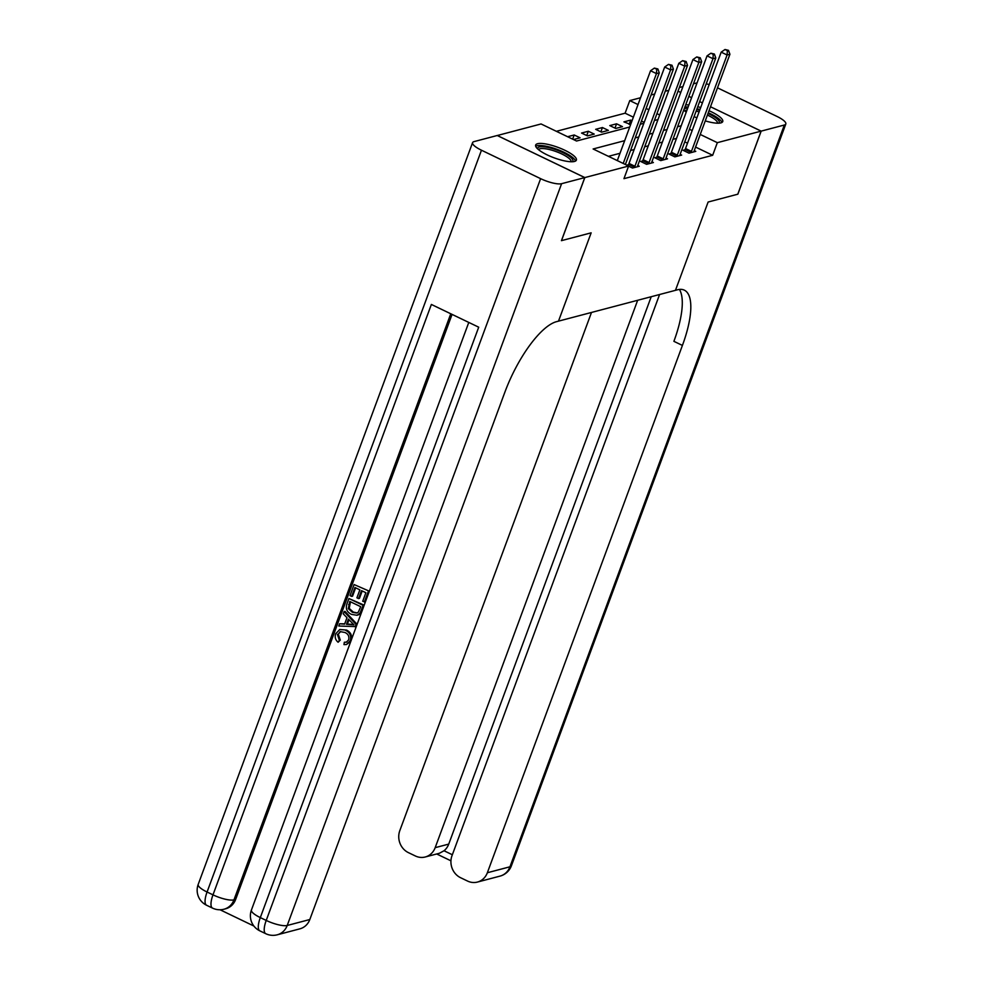 <?xml version="1.0" encoding="UTF-8"?>
<svg xmlns="http://www.w3.org/2000/svg" width="984" height="984" viewBox="0 0 984 984"><rect width="100%" height="100%" fill="white"/><g stroke="black" fill="none" stroke-linecap="round" stroke-linejoin="round"><path stroke-width="1.48" d="M709.034 110.712A21.709 5.572 -159.7 0 1 722.736 121.573A21.709 5.572 -159.7 0 1 720.829 122.902A21.709 5.572 -159.7 0 1 705.27 120.884M696.869 117.846A21.709 5.572 -159.7 0 1 694.101 116.616M686.229 112.139A21.709 5.572 -159.7 0 1 683.757 110.11M574.471 161.462A21.709 5.572 -159.7 0 1 550.56 156.419A21.709 5.572 -159.7 0 1 535.653 145.054A21.709 5.572 -159.7 0 1 537.559 143.713A21.709 5.572 -159.7 0 1 561.483 148.756A21.709 5.572 -159.7 0 1 576.378 160.121A21.709 5.572 -159.7 0 1 574.471 161.462M497.252 135.534L541.065 123.959L576.55 141.019L629.735 127.01M633.376 117.17L625.111 113.197L556.366 131.315M625.111 113.197L629.772 100.589L640.559 97.748M651.101 94.968L654.68 94.021M665.233 91.241L668.812 90.307M644.2 122.373L641.457 121.057M573.524 139.556L580.105 137.821L574.189 134.98L567.608 136.715M587.46 135.89L594.238 134.095L588.321 131.253L581.544 133.049L587.46 135.89M601.581 132.163L608.358 130.38L602.442 127.539L595.664 129.322L601.581 132.163M615.713 128.449L622.491 126.653L616.574 123.812L609.797 125.595L615.713 128.449M632.048 120.737L630.695 120.097L623.918 121.881L630.658 124.501M624.68 140.663L593.118 148.978L628.616 166.038L623.954 178.657L712.662 155.287L695.577 147.071M687.496 143.184L684.753 141.868M676.525 138.4L672.945 139.334M662.392 142.114L658.813 143.061M648.271 145.841L644.692 146.776M634.139 149.556L630.559 150.503M620.018 153.283L608.419 156.333M628.567 166.161L632.491 168.043L639.268 166.259L637.755 165.521A2.78 0.922 115.7 0 0 637.484 166.431L637.435 166.739M628.407 164.709L626.759 165.152M642.54 160.995L640.695 161.474L646.611 164.316L653.401 162.532L651.875 161.806A2.78 0.922 115.7 0 0 651.617 162.717L651.556 163.012M656.66 157.268L654.827 157.76L660.744 160.601L667.521 158.818L666.008 158.08A2.78 0.922 115.7 0 0 665.737 158.99L665.688 159.297M670.793 153.553L668.948 154.033L674.864 156.874L681.654 155.091L680.129 154.365A2.78 0.922 115.7 0 0 679.87 155.275L679.809 155.57M684.913 149.826L683.081 150.306L688.997 153.16L695.774 151.364L694.261 150.638A2.78 0.922 115.7 0 0 694.003 151.548L693.941 151.856M659.587 294.511L451.976 855.748A16.703 15.154 -104.8 0 0 460.573 877.703L467.56 881.061A16.703 15.154 -104.8 0 0 477.412 882.07A16.703 15.154 -104.8 0 0 487.351 872.746L509.958 866.793L784.346 125.017L761.186 131.118L710.497 106.752L761.124 131.13L737.791 194.205L708.123 202.028L675.467 290.329L556.452 321.682A69.593 23.112 115.7 0 0 504.866 392.198L309.812 919.523A16.703 15.154 75.2 0 1 299.862 928.847L277.267 934.8A16.703 15.154 -104.8 0 0 287.205 925.477L309.812 919.523M561.495 240.65L591.15 232.839L561.495 240.65L584.828 177.575L497.264 135.497M678.001 91.18L680.744 92.496M688.825 96.383L691.58 97.699M699.649 101.586L702.404 102.902L699.673 101.549M761.124 131.13L717.336 142.668L700.251 134.451M712.662 155.287L717.336 142.668M628.616 166.038L584.828 177.575M591.15 232.839L558.494 321.141L591.15 232.839M685.676 104.894A21.709 5.572 -159.7 0 1 688.886 104.968M697.767 106.69A21.709 5.572 -159.7 0 1 700.682 107.551M681.186 125.78L677.607 126.727M667.066 129.494L663.474 130.441M652.933 133.221L649.354 134.168M638.813 136.948L635.221 137.883M692.17 130.577L689.415 129.248M659.686 114.968L656.943 113.64M648.862 109.765L646.119 108.437M638.038 104.562L629.772 100.589M640.276 124.23L643.856 123.283M654.409 120.503L657.989 119.568M629.12 124.378L630.695 120.097M614.988 128.092L616.574 123.812M600.867 131.819L602.442 127.539M586.735 135.546L588.321 131.253M572.651 139.138L574.189 134.98M623.216 163.442L656.451 73.603L659.28 72.853L625.381 164.488M617.3 160.601L650.535 70.75L656.451 73.603L656.746 69.237L657.878 68.941L654.372 68.105L656.746 69.237M654.372 68.105L650.535 70.75M659.28 72.853L657.878 68.941M634.323 167.551L634.495 167.218A2.78 0.922 115.7 0 0 634.926 166.259L670.584 69.876L673.413 69.138L637.755 165.509M627.89 165.693L628.579 164.377A2.78 0.922 115.7 0 0 629.01 163.418L664.667 67.035L670.584 69.876L670.867 65.522L671.998 65.227L668.505 64.378L670.867 65.522M668.505 64.378L664.667 67.035M673.413 69.138L671.998 65.227M648.456 163.836L648.628 163.504A2.78 0.922 115.7 0 0 649.059 162.532L684.716 66.162L687.533 65.411L651.888 161.794M641.962 162.089L642.712 160.663A2.78 0.922 115.7 0 0 643.142 159.691L678.8 63.308L684.716 66.162L684.999 61.795L686.131 61.5L682.625 60.664L684.999 61.795M682.625 60.664L678.8 63.308M687.533 65.411L686.131 61.5M662.576 160.109L662.749 159.777A2.78 0.922 115.7 0 0 663.179 158.818L698.837 62.435L701.666 61.684L666.008 158.067M656.094 158.363L656.845 156.936A2.78 0.922 115.7 0 0 657.263 155.976L692.921 59.594L698.837 62.435L699.12 58.081L700.251 57.785L696.758 56.937L699.12 58.081M696.758 56.937L692.921 59.594M701.666 61.684L700.251 57.785M676.709 156.394L676.881 156.062A2.78 0.922 115.7 0 0 677.312 155.091L712.969 58.708L715.786 57.97L680.141 154.353M670.215 154.636L670.965 153.209A2.78 0.922 115.7 0 0 671.395 152.249L707.053 55.867L712.969 58.708L713.252 54.354L714.384 54.059L710.879 53.222L713.252 54.354M710.879 53.222L707.053 55.867M715.786 57.97L714.384 54.059M537.608 148.855A18.794 4.822 -159.7 0 1 545.259 146.96A18.794 4.822 -159.7 0 1 565.394 153.873A18.794 4.822 -159.7 0 1 572.43 161.745M571.163 161.757A17.392 4.465 20.3 0 0 562.873 154.5A17.392 4.465 20.3 0 0 545.53 148.781A17.392 4.465 20.3 0 0 538.556 149.691M575.529 161.056A21.574 5.535 20.3 0 0 543.771 145.816A21.574 5.535 20.3 0 0 535.702 146.321M683.954 110.306A18.794 4.822 -159.7 0 1 687.718 108.117M696.746 109.458A18.794 4.822 -159.7 0 1 699.661 110.294M708.013 113.468A18.794 4.822 -159.7 0 1 719.279 121.696A18.794 4.822 -159.7 0 1 718.787 123.184M717.52 123.197A17.392 4.465 20.3 0 0 717.496 122.545A17.392 4.465 20.3 0 0 707.41 115.079M699.071 111.893A17.392 4.465 20.3 0 0 696.143 111.081M686.992 110.073A17.392 4.465 20.3 0 0 684.913 111.13M721.875 122.496A21.574 5.535 20.3 0 0 708.271 112.766M699.919 109.605A21.574 5.535 20.3 0 0 697.004 108.744M688.124 107.035A21.574 5.535 20.3 0 0 684.913 106.985M340.661 631.543L338.299 634.151L340.279 640.104L338.115 642.245C335.421 639.969 334.609 637.152 335.679 633.794L339.775 629.502L346.565 630.092C350.894 632.281 352.42 635.762 351.165 640.51M339.775 629.502L346.565 630.092M350.833 641.273L346.479 644.52L343.969 644.606L344.326 642.257L346.762 642.048M344.105 611.593L345.003 611.359L356.983 624.188L356.097 626.599L338.767 626.021L339.603 623.758L344.609 624.139L346.995 617.681L343.268 613.868L344.105 611.593L356.073 624.434L355.187 626.845M339.603 623.758L344.72 623.844M358.57 598.592L356.921 597.805L359.873 589.846L354.953 587.485L351.657 596.402L350.009 595.615L354.105 584.558L369.209 591.138L365.261 601.814L362.715 601.273L365.876 592.725L361.509 590.634L358.57 598.592L359.467 598.346L362.198 590.966M355.642 587.817L352.555 596.169L351.657 596.402M452.074 314.4L235.656 899.438A16.703 15.154 75.2 0 1 225.717 908.761L224.02 909.216A16.703 15.154 -104.8 0 0 233.958 899.88L235.656 899.438M220.035 909.757L253.884 926.03M348.939 598.53L364.043 605.111L360.931 612.872L359.099 614.582L357.007 615.271L351.522 614.397C346.971 612.232 345.446 608.752 346.934 603.955L348.939 598.53L363.133 605.357L360.021 613.106L357.007 615.271M584.767 177.587L497.215 135.509L474.042 141.61A16.703 4.293 20.3 0 0 472.578 142.643A16.703 4.293 20.3 0 0 481.459 150.22L540.622 178.657A16.703 4.293 20.3 0 0 561.593 183.688L584.767 177.587L561.433 240.662M561.593 183.688L287.205 925.477A16.703 4.293 -159.7 0 1 266.221 920.434L260.305 917.592L478.704 327.192L431.373 304.45L212.987 894.85L207.07 892.008A16.703 4.293 -159.7 0 1 198.19 884.419L472.578 142.643M354.105 584.558L369.209 591.138M368.299 591.384L364.351 602.06M349.787 601.458L348.311 608.629L352.333 612.282L356.774 613.057L358.348 612.134L360.71 606.697L349.787 601.458M358.201 614.816L359.099 614.582M360.021 613.106L360.931 612.872M363.133 605.357L364.043 605.111M350.476 601.79L349.222 608.395L353.244 612.048L357.18 612.921M348.631 604.57L349.541 604.336M348.311 608.629L349.222 608.395M352.333 612.282L353.244 612.048M351.755 622.552L348.397 619.12L346.491 624.287L353.994 624.852L351.755 622.552M356.073 624.434L356.983 624.188M348.988 619.723L347.389 624.041L353.588 624.508M346.491 624.287L347.389 624.041M344.326 642.257L346.343 642.195L348.656 639.858C349.443 636.39 348.188 633.917 344.88 632.466L340.193 631.63L338.299 634.151M337.389 634.385L339.369 640.338L340.279 640.104M345.655 630.326C349.984 632.528 351.522 635.996 350.255 640.756L351.116 640.523M350.255 640.756L346.479 644.52M339.369 640.338L338.115 642.245M761.186 131.118L737.852 194.192L708.123 202.028L675.467 290.329L677.496 289.788A69.593 23.112 -64.3 0 1 684.311 290.145A69.593 23.112 -64.3 0 1 682.416 345.421L487.351 872.746M637.657 300.292L435.174 847.667A16.703 15.154 -104.8 0 1 425.236 856.99A16.703 15.154 -104.8 0 1 415.383 855.982L408.397 852.624A16.703 15.154 -104.8 0 1 399.799 830.668L591.495 312.445M784.346 125.017A16.703 4.293 20.3 0 0 785.81 123.984A16.703 4.293 20.3 0 0 776.929 116.407L717.779 87.97A16.703 4.293 20.3 0 0 717.496 87.834M709.169 84.612A16.703 4.293 20.3 0 0 706.241 83.788M697.066 82.865A16.703 4.293 20.3 0 0 696.795 82.927L693.486 83.8M682.933 86.58L679.354 87.527M691.592 97.662L688.837 96.346M680.756 92.459L678.013 91.143M651.224 296.713L448.741 844.1A16.703 15.154 75.2 0 1 444.03 850.754L452.345 854.752M679.415 289.431A69.593 23.112 -64.3 0 1 673.892 341.337L682.416 345.421M425.236 856.99L439.43 853.251L444.03 850.754M690.829 152.668L691.014 152.335A2.78 0.922 115.7 0 0 691.444 151.376L727.09 54.993L729.919 54.243L694.261 150.626M684.347 150.921L685.098 149.494A2.78 0.922 115.7 0 0 685.528 148.535L721.174 52.152L727.09 54.993L727.373 50.639L728.504 50.332L725.011 49.495L727.373 50.639M725.011 49.495L721.174 52.152M729.919 54.243L728.504 50.332M634.495 167.218L628.579 164.377M634.926 166.259L629.01 163.418M648.628 163.504L642.712 160.663M649.059 162.532L643.142 159.691M662.749 159.777L656.845 156.936M663.179 158.818L657.263 155.976M676.881 156.062L670.965 153.209M677.312 155.091L671.395 152.249M481.459 150.22L207.07 892.008A16.703 5.547 115.7 0 0 206.615 905.268L212.532 908.109A16.703 5.547 -64.3 0 1 212.987 894.85A16.703 4.293 -159.7 0 0 233.958 899.88L450.77 313.773M468.778 322.432L251.424 910.015A16.703 4.293 -159.7 0 0 260.305 917.592A16.703 5.547 115.7 0 0 259.862 930.864L265.778 933.705A16.703 5.547 -64.3 0 1 266.221 920.434L540.622 178.657M361.226 610.535L362.124 610.289M350.759 624.606L351.669 624.373M435.174 847.667L448.741 844.1M509.958 866.793A16.703 15.154 75.2 0 1 500.02 876.117A16.703 16.703 0 0 0 511.422 865.76A16.703 4.293 -159.7 0 1 509.958 866.793M691.014 152.335L685.098 149.494M691.444 151.376L685.528 148.535M251.424 910.015A16.703 16.703 0 0 0 259.862 930.864M265.778 933.705A16.703 16.703 0 0 0 277.267 934.8M198.19 884.419A16.703 16.703 0 0 0 206.615 905.268M212.532 908.109A16.703 16.703 0 0 0 224.02 909.216M477.412 882.07L500.02 876.117M511.422 865.76L785.81 123.984M436.712 853.977L450.943 860.816"/></g></svg>
